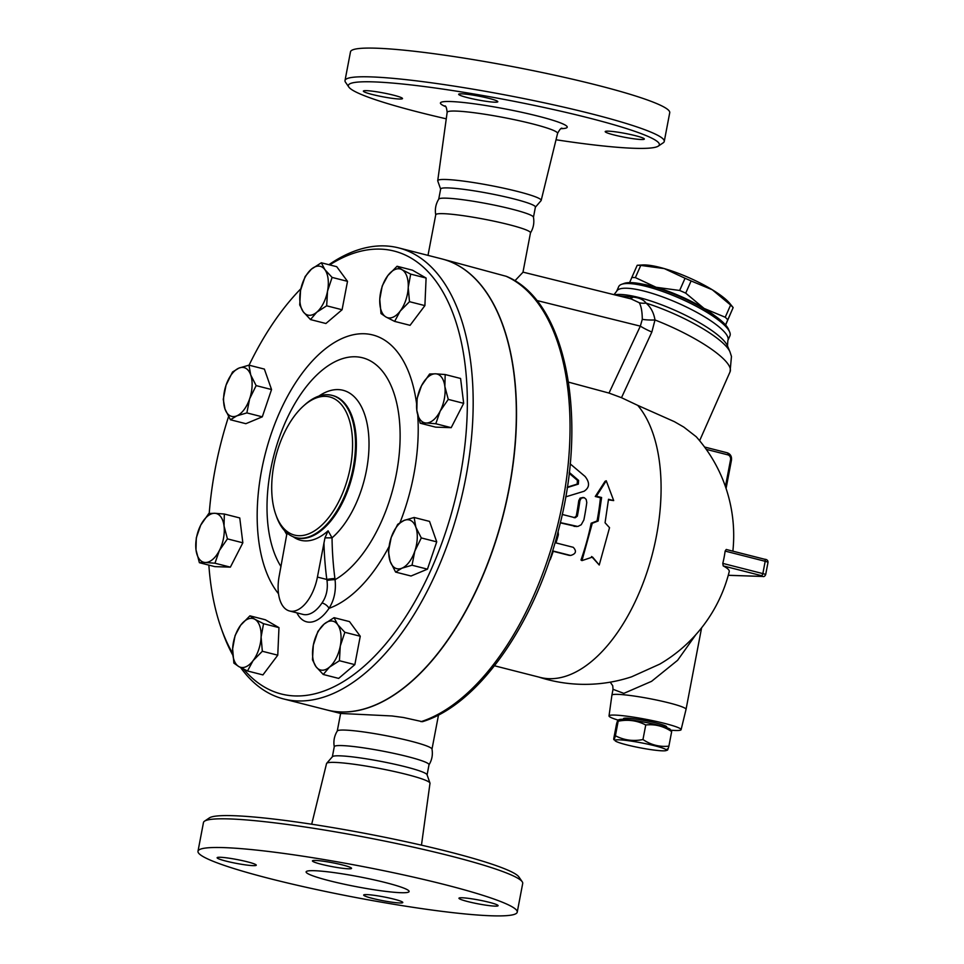 <?xml version="1.0" encoding="UTF-8"?>
<svg xmlns="http://www.w3.org/2000/svg" width="964" height="964" viewBox="0 0 964 964"><rect width="100%" height="100%" fill="white"/><g stroke="black" fill="none" stroke-linecap="round" stroke-linejoin="round"><path stroke-width="1.45" d="M522.235 881.771L518.909 876.939A158.301 15.46 -169.2 0 0 402.121 840.873A158.301 15.46 -169.2 0 0 233.493 815.701A158.301 15.46 -169.2 0 0 209.405 817.894L204.525 821.171A162.494 15.87 10.8 0 1 229.251 818.918A162.494 15.87 10.8 0 1 402.349 844.753A162.494 15.87 10.8 0 1 522.235 881.771A162.494 15.87 10.8 0 1 522.705 883.458L517.234 912.149A162.494 15.87 -169.2 0 0 404.434 875.095A162.494 15.87 -169.2 0 0 223.781 847.609A162.494 15.87 -169.2 0 0 197.994 851.248A162.494 15.87 -169.2 0 0 354.632 897.291A162.494 15.87 -169.2 0 0 517.234 912.149M421.461 845.163L429.992 783.298A52.659 5.145 -169.2 0 0 429.956 783.021A52.659 5.145 -169.2 0 0 392.023 771.007A52.659 5.145 -169.2 0 0 334.894 762.404A52.659 5.145 -169.2 0 0 326.676 763.319A52.659 5.145 -169.2 0 0 326.543 763.56L311.697 824.22M197.994 851.248L203.464 822.557A162.494 15.87 10.8 0 1 204.525 821.171M467.865 901.593A19.919 1.94 10.8 0 1 458.96 898.219A19.919 1.94 10.8 0 1 478.891 900.039A19.919 1.94 10.8 0 1 498.099 905.678A19.919 1.94 10.8 0 1 487.7 905.425A19.919 1.94 10.8 0 1 467.865 901.593M366.826 894.604A19.919 1.94 10.8 0 1 388.974 897.966A19.919 1.94 10.8 0 1 402.795 902.509A19.919 1.94 10.8 0 1 382.865 900.689A19.919 1.94 10.8 0 1 363.669 895.05A19.919 1.94 10.8 0 1 366.826 894.604M247.362 861.816A19.919 1.94 10.8 0 1 256.267 865.19A19.919 1.94 10.8 0 1 236.337 863.37A19.919 1.94 10.8 0 1 217.129 857.719A19.919 1.94 10.8 0 1 227.528 857.972A19.919 1.94 10.8 0 1 247.362 861.816M348.402 868.805A19.919 1.94 10.8 0 1 326.254 865.431A19.919 1.94 10.8 0 1 312.432 860.888A19.919 1.94 10.8 0 1 332.363 862.72A19.919 1.94 10.8 0 1 351.559 868.359A19.919 1.94 10.8 0 1 348.402 868.805M314.445 870.709A52.418 5.121 -169.2 0 0 306.118 871.878A52.418 5.121 -169.2 0 0 356.656 886.735A52.418 5.121 -169.2 0 0 409.11 891.519A52.418 5.121 -169.2 0 0 372.719 879.566A52.418 5.121 -169.2 0 0 314.445 870.709M429.956 783.021L427.04 774.707A48.224 4.712 -169.2 0 0 392.3 763.705A48.224 4.712 -169.2 0 0 339.979 755.836A48.224 4.712 -169.2 0 0 332.447 756.668L326.676 763.319M427.064 774.984L429.016 764.741A48.224 4.712 -169.2 0 0 395.541 753.74A48.224 4.712 -169.2 0 0 341.931 745.582A48.224 4.712 -169.2 0 0 334.279 746.666L332.327 756.921M428.956 764.91C431.968 760.006 432.981 754.716 431.98 749.052A48.224 4.712 -169.2 0 0 397.626 738.05A48.224 4.712 -169.2 0 0 344.883 730.085A48.224 4.712 -169.2 0 0 337.304 730.989C334.279 735.894 333.279 741.183 334.279 746.847M446.26 118.825A158.301 15.46 10.8 0 1 348.823 87.049A158.301 15.46 10.8 0 1 373.478 81.88A158.301 15.46 10.8 0 1 556.71 110.27A158.301 15.46 10.8 0 1 658.316 146.094A158.301 15.46 10.8 0 1 556.023 139.768M635.445 135.683A19.919 1.94 10.8 0 1 644.338 139.057A19.919 1.94 10.8 0 1 624.407 137.237A19.919 1.94 10.8 0 1 605.199 131.598A19.919 1.94 10.8 0 1 615.598 131.851A19.919 1.94 10.8 0 1 635.445 135.683M372.273 94.484A19.919 1.94 10.8 0 1 363.368 91.11A19.919 1.94 10.8 0 1 383.298 92.93A19.919 1.94 10.8 0 1 402.506 98.569A19.919 1.94 10.8 0 1 392.107 98.316A19.919 1.94 10.8 0 1 372.273 94.484M461.828 93.833A19.919 1.94 10.8 0 1 483.976 97.195A19.919 1.94 10.8 0 1 497.81 101.738A19.919 1.94 10.8 0 1 477.867 99.919A19.919 1.94 10.8 0 1 458.671 94.279A19.919 1.94 10.8 0 1 461.828 93.833M535.382 207.2L541.045 200.669A52.659 5.145 -169.2 0 0 541.178 200.428A52.659 5.145 -169.2 0 0 504.75 188.426A52.659 5.145 -169.2 0 0 446.091 179.497A52.659 5.145 -169.2 0 0 437.728 180.69A52.659 5.145 -169.2 0 0 437.764 180.967L440.632 189.125M658.316 146.094L663.196 142.817A162.494 15.87 -169.2 0 0 664.256 141.431A162.494 15.87 -169.2 0 0 551.456 104.377A162.494 15.87 -169.2 0 0 370.803 76.891A162.494 15.87 -169.2 0 0 345.016 80.53A162.494 15.87 -169.2 0 0 345.498 82.217L348.823 87.049M664.256 141.431L669.727 112.74A162.494 15.87 -169.2 0 0 556.927 75.686A162.494 15.87 -169.2 0 0 376.273 48.2A162.494 15.87 -169.2 0 0 350.486 51.839L345.016 80.53M398.602 247.881L441.765 258.882A232.746 122.645 104.3 0 1 503.172 514.692A232.746 122.645 104.3 0 1 326.88 709.962L283.705 698.972A232.746 122.645 -75.7 0 0 460.009 503.702A232.746 122.645 -75.7 0 0 398.602 247.881A232.746 122.645 -75.7 0 0 384.552 245.904A232.746 122.645 -75.7 0 0 328.905 264.702M232.637 653.351A228.552 120.44 104.3 0 1 221.081 627.889L222.395 631.613A232.746 122.645 -75.7 0 0 232.746 655.026M240.638 667.582A232.746 122.645 -75.7 0 0 283.705 698.972M533.466 217.237L535.406 207.067A48.224 4.712 -169.2 0 0 501.919 196.078A48.224 4.712 -169.2 0 0 448.308 187.92A48.224 4.712 -169.2 0 0 440.656 189.004L438.716 199.162M530.417 232.999C533.441 228.094 534.454 222.805 533.441 217.141A48.224 4.712 -169.2 0 0 499.087 206.127A48.224 4.712 -169.2 0 0 446.356 198.174A48.224 4.712 -169.2 0 0 438.777 199.078C435.752 203.982 434.74 209.26 435.752 214.936M514.86 280.825L522.958 272.282L530.489 232.818A48.224 4.712 -169.2 0 0 497.014 221.828A48.224 4.712 -169.2 0 0 443.404 213.671A48.224 4.712 -169.2 0 0 435.752 214.743L427.992 255.376M671.667 731.592C663.642 726.181 655.002 723.976 645.747 724.988C637.168 720.518 627.986 719.252 618.177 721.205L617.984 720.036L619.382 719.566A26.209 2.555 10.8 0 1 645.157 722.313A26.209 2.555 10.8 0 1 670.125 729.242L671.667 731.592L668.896 746.148C667.727 750.293 667.184 751.233 667.257 748.956M613.767 738.569C613.707 740.834 614.249 739.894 615.406 735.749L618.177 721.205C618.249 718.927 617.707 719.867 616.538 724.012L613.767 738.569L615.309 740.918A26.209 2.555 -169.2 0 0 635.336 746.847A26.209 2.555 -169.2 0 0 662.352 750.823A26.209 2.555 -169.2 0 0 666.052 750.595A26.209 2.555 -169.2 0 0 641.241 742.81A26.209 2.555 -169.2 0 0 615.309 740.918M615.406 735.749C623.985 740.219 633.167 741.485 642.964 739.545C651.001 744.943 659.641 747.148 668.896 746.148M645.747 724.988L642.964 739.545M623.31 719.337L623.443 718.65A22.015 2.145 10.8 0 1 626.925 718.168A22.015 2.145 10.8 0 1 651.411 721.891A22.015 2.145 10.8 0 1 666.69 726.904L666.558 727.591M671.293 730.242A36.692 3.579 -169.2 0 0 681.102 729.676A36.692 3.579 -169.2 0 0 655.725 721.313A36.692 3.579 -169.2 0 0 614.839 715.083A36.692 3.579 -169.2 0 0 609.019 715.927A36.692 3.579 -169.2 0 0 617.948 720.06M609.019 715.927L611.899 695.225A37.741 3.687 10.8 0 1 611.899 695.213A37.741 3.687 10.8 0 1 617.888 694.369A37.741 3.687 10.8 0 1 659.846 700.744A37.741 3.687 10.8 0 1 686.043 709.359A37.741 3.687 10.8 0 1 686.043 709.371L701.599 627.817M722.783 563.398A94.147 79.482 91.9 0 0 725.133 551.095L765.187 561.301L762.849 573.604L722.783 563.398L723.205 565.904A148.637 14.52 -169.2 0 1 729.242 571.616A148.866 148.866 0 0 1 659.798 664.1L631.637 676.8A148.866 148.866 0 0 1 538.756 677.053M610.26 682.175L612.743 685.766L613.02 689.32L623.853 693.369L651.568 681.331L677.62 660.292L695.9 634.601M637.228 265.269L642.506 264.967A52.418 12.098 23.8 0 1 664.329 268.607L640.759 265.413A58.708 13.544 -156.2 0 0 637.204 265.293L631.818 277.487A58.708 13.544 23.8 0 1 635.372 277.608L656.086 287.272A52.418 12.098 -156.2 0 0 643.639 284.344M725.615 325.037L733.134 307.6A58.708 13.544 -156.2 0 0 730.616 305.046L712.288 289.766L691.104 280.946A58.708 13.544 -156.2 0 0 685.043 278.271L664.329 268.607A52.418 12.098 23.8 0 1 712.288 289.766A52.418 12.098 23.8 0 1 729.941 303.6L733.158 307.576L725.518 324.928M629.613 282.585L631.818 277.487M685.717 293.14L704.045 308.42A52.418 12.098 -156.2 0 0 656.086 287.272L679.656 290.477A58.708 13.544 23.8 0 1 685.717 293.14L691.104 280.946M714.842 315.818A52.418 12.098 -156.2 0 0 704.045 308.42L725.229 317.24A58.708 13.544 23.8 0 1 727.748 319.795M679.656 290.477L685.043 278.271M725.229 317.24L730.616 305.046M635.372 277.608L640.759 265.413M711.661 313.625A51.899 11.978 -156.2 0 0 647.398 285.236M404.061 520.439L414.122 517.475L415.858 527.236A25.16 13.255 -75.7 0 0 404.061 520.439A25.16 13.255 -75.7 0 0 391.203 537.514L397.686 524.332L404.061 520.439M421.292 537.936L414.821 551.107A25.16 13.255 -75.7 0 0 415.858 527.236L421.292 537.936L436.716 541.852L427.45 569.158L412.038 565.229L401.964 568.182A25.16 13.255 -75.7 0 0 414.821 551.107L412.038 565.229M390.167 561.385L388.432 551.637L391.203 537.514A25.16 13.255 -75.7 0 0 390.167 561.385A25.16 13.255 -75.7 0 0 401.964 568.182L395.602 572.086L390.167 561.385M337.605 624.515L344.847 632.312L340.28 646.049A25.16 13.255 -75.7 0 0 337.605 624.515A25.16 13.255 -75.7 0 0 324.133 624.07L334.074 617.671L337.605 624.515M339.424 660.714L329.483 667.124A25.16 13.255 -75.7 0 0 340.28 646.049L339.424 660.714L354.836 664.642L338.653 678.403L323.241 674.475L315.999 666.678A25.16 13.255 -75.7 0 0 329.483 667.124L323.241 674.475M313.324 645.145L317.891 631.42L324.133 624.07A25.16 13.255 -75.7 0 0 313.324 645.145A25.16 13.255 -75.7 0 0 315.999 666.678L312.469 659.822L313.324 645.145M261.099 637.011L262.341 651.266L253.074 660.653A25.16 13.255 -75.7 0 0 261.099 637.011A25.16 13.255 -75.7 0 0 254.882 619.298L263.546 623.696L261.099 637.011M247.507 670.98L238.843 666.582A25.16 13.255 -75.7 0 0 253.074 660.653L247.507 670.98L262.931 674.908L277.765 655.183L262.341 651.266M233.878 663.124L232.625 648.868A25.16 13.255 -75.7 0 0 238.843 666.582L233.878 663.124M240.651 625.226L249.917 615.839L254.882 619.298A25.16 13.255 -75.7 0 0 240.651 625.226A25.16 13.255 -75.7 0 0 232.625 648.868L235.083 635.553L240.651 625.226M219.346 550.577L214.96 563.217L205.32 562.482A25.16 13.255 -75.7 0 0 219.346 550.577A25.16 13.255 -75.7 0 0 224.034 525.983L227.432 538.876L219.346 550.577M199.391 562.699L195.993 549.805A25.16 13.255 -75.7 0 0 205.32 562.482L199.391 562.699L214.815 566.627L230.372 567.145L214.96 563.217M196.307 537.84L200.693 525.199A25.16 13.255 -75.7 0 0 195.993 549.805L196.307 537.84M214.707 513.294L224.335 514.029L224.034 525.983A25.16 13.255 -75.7 0 0 214.707 513.294A25.16 13.255 -75.7 0 0 200.693 525.199L208.778 513.511L214.707 513.294M236.807 415.87L230.432 419.762L224.998 409.061A25.16 13.255 -75.7 0 0 236.807 415.87A25.16 13.255 -75.7 0 0 249.652 398.783L246.868 412.905L236.807 415.87M223.262 399.313L226.046 385.19A25.16 13.255 -75.7 0 0 224.998 409.061L223.262 399.313M232.529 372.008L238.891 368.115A25.16 13.255 -75.7 0 0 226.046 385.19L232.529 372.008M250.7 374.912L256.135 385.612L249.652 398.783A25.16 13.255 -75.7 0 0 250.7 374.912A25.16 13.255 -75.7 0 0 238.891 368.115L248.965 365.163L250.7 374.912M303.25 311.782L299.72 304.925L300.575 290.248A25.16 13.255 -75.7 0 0 303.25 311.782A25.16 13.255 -75.7 0 0 316.734 312.228L310.492 319.578L303.25 311.782M305.142 276.523L311.384 269.173A25.16 13.255 -75.7 0 0 300.575 290.248L305.142 276.523M321.325 262.774L324.856 269.619A25.16 13.255 -75.7 0 0 311.384 269.173L321.325 262.774L336.737 266.703L347.51 281.343L342.087 309.745L326.676 305.817L316.734 312.228A25.16 13.255 -75.7 0 0 327.531 291.152L326.676 305.817M332.098 277.415L327.531 291.152A25.16 13.255 -75.7 0 0 324.856 269.619L332.098 277.415L347.51 281.343M379.768 299.298L382.214 285.983L387.781 275.656A25.16 13.255 -75.7 0 0 379.768 299.298A25.16 13.255 -75.7 0 0 385.974 316.999L381.009 313.553L379.768 299.298M397.06 266.257L402.024 269.715A25.16 13.255 -75.7 0 0 387.781 275.656L397.06 266.257L412.472 270.185L426.1 278.042L410.688 274.113L408.23 287.429A25.16 13.255 -75.7 0 0 402.024 269.715L410.688 274.113M400.205 311.071L394.638 321.398L385.974 316.999A25.16 13.255 -75.7 0 0 400.205 311.071A25.16 13.255 -75.7 0 0 408.23 287.429L409.483 301.684L400.205 311.071M427.45 569.158L411.026 576.014L395.602 572.086M436.716 541.852L429.546 521.404L414.122 517.475M344.847 632.312L360.259 636.24L349.498 621.599L334.074 617.671M263.546 623.696L278.97 627.624L265.341 619.768L249.917 615.839M278.97 627.624L277.765 655.183M227.432 538.876L242.844 542.804L239.759 517.945L224.335 514.029M242.844 542.804L230.372 567.145M248.965 365.163L264.377 369.092L271.547 389.54L256.135 385.612M271.547 389.54L262.292 416.834L246.868 412.905M262.292 416.834L245.856 423.69L230.432 419.762M342.087 309.745L325.904 323.506L310.492 319.578M426.1 278.042L424.895 305.612L410.062 325.326L394.638 321.398M424.895 305.612L409.483 301.684M360.259 636.24L354.836 664.642M421.521 385.721L429.607 374.02L435.535 373.815A25.16 13.255 -75.7 0 0 421.521 385.721A25.16 13.255 -75.7 0 0 416.822 410.315L417.135 398.361L421.521 385.721M445.175 374.538L444.862 386.504A25.16 13.255 -75.7 0 0 435.535 373.815L445.175 374.538L460.587 378.466L463.672 403.326L448.26 399.397L440.174 411.098A25.16 13.255 -75.7 0 0 444.862 386.504L448.26 399.397M426.148 423.003L420.22 423.22L416.822 410.315A25.16 13.255 -75.7 0 0 426.148 423.003A25.16 13.255 -75.7 0 0 440.174 411.098L435.788 423.738L426.148 423.003M463.672 403.326L451.2 427.667L435.644 427.148L420.22 423.22M451.2 427.667L435.788 423.738M441.861 258.906A232.746 122.645 104.3 0 1 441.946 258.93A232.746 122.645 104.3 0 1 506.462 501.702A232.746 122.645 104.3 0 1 341.099 711.998A232.746 122.645 104.3 0 1 327.049 710.01A232.746 122.645 104.3 0 1 326.965 709.986M296.9 612.851A41.934 22.1 -75.7 0 0 329.001 608.356A6.29 2.976 33.8 0 0 322.012 602.958A35.644 18.786 104.3 0 1 302.997 614.405L289.525 610.983A35.644 18.786 104.3 0 1 279.235 575.797L287.019 532.996M389.01 546.648A141.973 74.806 -75.7 0 1 329.001 608.356C334.207 600.211 336.231 590.667 335.062 579.689A6.29 0.771 -6.7 0 0 326.989 580.473C328.085 589.1 326.422 596.596 322.012 602.958M280.994 566.591A117.355 61.841 104.3 0 1 304.769 388.673A117.355 61.841 104.3 0 1 398.301 411.351A117.355 61.841 104.3 0 1 335.062 579.689L334.918 578.545A6.29 0.639 -7.4 0 0 326.808 579.46L326.989 580.473M334.918 578.545A297.008 250.761 -88.1 0 1 332.038 537.84L324.964 537.876L317.421 577.075A35.644 18.786 104.3 0 1 289.525 610.983M318.831 396.12A81.036 42.705 -75.7 0 1 338.171 389.601A81.036 42.705 -75.7 0 1 368.911 449.405A81.036 42.705 -75.7 0 1 332.038 537.84L328.097 530.815L324.964 537.876M293.189 536.755A74.782 39.404 -75.7 0 0 328.097 530.815M329.7 264.907A228.552 120.44 104.3 0 1 380.322 249.122A228.552 120.44 104.3 0 1 446.561 529.369A228.552 120.44 104.3 0 1 243.567 669.076M221.081 627.889A228.552 120.44 104.3 0 1 208.863 565.109M209.212 513.451A228.552 120.44 104.3 0 1 228.552 416.629M249.073 365.187A228.552 120.44 104.3 0 1 300.901 288.706M325.434 396.349A71.288 37.572 104.3 0 1 342.353 493.833A71.288 37.572 104.3 0 1 275.764 514.487A71.288 37.572 104.3 0 1 303.371 406.085A71.288 37.572 104.3 0 1 325.434 396.349M275.764 514.487L276.427 516.355A73.385 38.668 -75.7 0 0 295.755 537.599A73.385 38.668 -75.7 0 0 351.342 476.023A73.385 38.668 -75.7 0 0 331.978 395.361A73.385 38.668 -75.7 0 0 327.555 394.734A73.385 38.668 -75.7 0 0 304.841 404.76L303.371 406.085M592.559 557.047L581.967 560.614L592.27 523.295L598.162 521.018L601.608 497.508L596.427 496.195L606.248 480.771L613.694 500.593L608.513 499.268L605.067 522.777L609.537 527.694L599.234 565.012L592.559 557.047M592.27 523.295L591.161 523.211A148.552 78.277 -75.7 0 1 580.991 560.012L581.967 560.614M591.559 556.517L599.234 565.012M613.694 500.593L608.465 499.846M591.161 523.211L597.041 520.982A148.552 78.277 -75.7 0 0 600.439 497.798L595.258 496.484L605.067 481.301L606.248 480.771M595.258 496.484L596.427 496.195M600.439 497.798L601.608 497.508M597.041 520.982L598.162 521.018M549.299 560.988L550.384 559.228A150.649 79.385 -75.7 0 0 553.324 551.071L570.592 555.469C575.99 553.902 576.87 551.179 573.255 547.311L555.987 542.913A150.649 79.385 -75.7 0 0 558.373 534.743L558.12 531.526M569.423 555.433L553.24 551.312M560.349 522.609L577.81 526.477L581.232 524.741L583.871 519.957A150.649 79.385 -75.7 0 0 586.787 502.521L586.196 499.436L584.304 497.689L581.28 498.099L579.882 500.762A150.649 79.385 104.3 0 1 577.364 516.15L575.231 517.764L562.217 514.451M574.11 517.728L576.243 516.114A148.552 78.277 -75.7 0 0 578.749 500.726L580.075 498.135L583.22 497.448M576.484 526.573L560.289 522.85M565.687 496.87L584.088 491.254C589.655 487.591 589.98 482.651 585.064 476.445L570.158 463.841M569.254 472.396L578.593 480.421L578.34 484.121L567.218 487.579M567.278 487.169L577.195 484.085L577.436 480.385L569.158 473.264M494.508 665.787L540.165 677.415A148.552 78.277 -75.7 0 0 644.964 578.075A148.552 78.277 -75.7 0 0 637.734 405.374L621.491 397.698L609.007 393.071L568.519 382.142M441.946 258.93L506.389 276.355C566.35 300.756 588.751 418.075 558.325 530.73C534.646 624.419 478.12 704.901 422.413 721.699L403.41 717.493L391.962 715.963L340.617 713.456L337.255 731.074M725.133 551.095L726.229 549.468L764.585 559.228A2.097 1.109 -75.7 0 0 764.464 559.216L726.338 549.504M732.869 551.155A148.866 148.866 0 0 0 696.237 436.752L683.789 427.076L674.366 421.654L637.734 405.374M621.491 397.698L651.857 332.026L654.99 319.976C653.797 312.794 650.821 307.167 646.085 303.106C643.591 299.72 639.277 297.719 633.179 297.117A20.967 10.881 -82.6 0 1 629.323 298.466M522.922 272.113L631.107 298.912L639.289 302.744A20.967 17.099 141.4 0 0 646.085 303.106A69.348 16.002 23.8 0 1 729.989 351.908L731.459 356.451L730.049 371.851A75.481 17.412 23.8 0 0 654.99 319.976A20.967 5.977 178.9 0 1 642.289 319.337L640.337 326.145A20.967 4.76 -154.9 0 0 651.857 332.026M639.289 302.744C641.229 306.239 642.229 311.77 642.289 319.337M633.179 297.117L618.804 295.864M618.695 286.645A60.804 14.026 23.8 0 1 621.635 284.308A60.804 14.026 23.8 0 1 679.994 298.394A60.804 14.026 23.8 0 1 729.688 332.062A60.804 14.026 23.8 0 1 729.941 335.797L727.856 340.497A60.804 14.026 -156.2 0 0 677.921 303.082A60.804 14.026 -156.2 0 0 616.623 291.333L618.695 286.645M729.688 332.062L728.603 329.471A58.708 13.544 -156.2 0 0 680.62 296.96A58.708 13.544 -156.2 0 0 624.274 283.368L621.635 284.308M561.132 128.658A64.576 6.314 -169.2 0 0 534.863 115.343A64.576 6.314 -169.2 0 0 450.67 101.533A64.576 6.314 -169.2 0 0 445.597 106.618M444.874 105.92L444.862 105.907C445.898 105.787 446.657 107.944 447.151 112.354A56.201 5.495 10.8 0 1 456.08 111.077A56.201 5.495 10.8 0 1 518.692 120.608A56.201 5.495 10.8 0 1 557.578 133.418C559.662 129.501 561.168 127.778 562.084 128.26L562.072 128.272M762.861 576.46C763.91 576.894 764.838 576.291 765.657 574.664A6.29 0.615 -169.2 0 0 762.849 573.604A2.097 1.109 104.3 0 1 761.331 575.616L762.536 576.412A2.097 1.771 91.9 0 0 762.861 576.46L728.266 575.315M762.536 576.412L728.278 575.279M323.952 542.792A303.238 256.014 91.9 0 0 326.808 579.46L317.421 577.075M400.048 522.512A141.973 74.806 -75.7 0 0 417.749 415.327M416.569 403.603A141.973 74.806 -75.7 0 0 300.937 374.936A141.973 74.806 -75.7 0 0 278.524 593.788M284.573 530.646A81.036 42.705 -75.7 0 0 286.874 534.671M331.978 395.361L332.857 395.589A73.385 38.668 104.3 0 1 352.209 476.312A73.385 38.668 104.3 0 1 296.575 537.804M579.882 500.762L578.749 500.726M577.364 516.15L576.243 516.114M575.195 526.392L574.074 526.356M578.34 484.121L577.195 484.085M578.593 480.421L577.436 480.385M505.955 276.21A232.746 122.645 104.3 0 1 562.699 502.244A232.746 122.645 104.3 0 1 420.979 721.687M765.187 561.301A2.097 1.109 -75.7 0 0 764.585 559.228C766.934 559.385 768.067 560.433 768.007 562.374A6.29 0.615 10.8 0 0 765.187 561.301M723.205 565.904L761.331 575.616M731.134 460.238L730.531 459.84L725.422 486.579M726.073 488.471L731.459 460.19C731.893 456.478 730.483 454.008 727.254 452.791A2.097 1.109 104.3 0 0 727.121 452.767L704.551 447.019L727.254 452.791A2.097 1.109 104.3 0 1 727.856 454.851A4.193 3.543 -88.1 0 1 730.531 459.84M706.238 449.357L727.856 454.851M536.695 300.467L640.337 326.145L609.007 393.071M614.586 294.815A64.492 14.882 23.8 0 1 677.065 311.252A64.492 14.882 23.8 0 1 727.483 345.931L729.989 351.908M541.178 200.428L557.578 133.418M437.728 180.69L447.151 112.354M666.052 750.595L667.45 750.125M681.102 729.676L686.043 709.371M611.899 695.213L613.02 689.32M296.635 537.816L295.755 537.599M765.657 574.664L768.007 562.374M699.623 440.705L730.049 371.851M613.972 294.671L616.623 291.333M727.483 345.931L727.856 340.497M438.524 714.927L431.993 749.149M327.049 710.01L340.617 713.456"/></g></svg>
